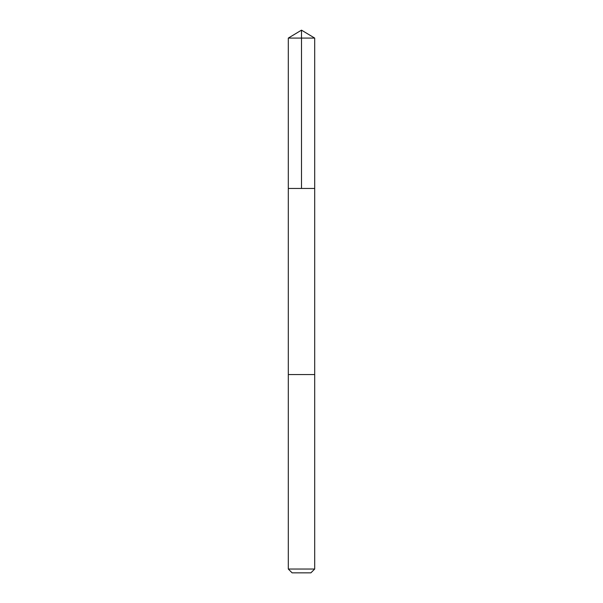 <?xml version="1.0" encoding="UTF-8"?>
<svg xmlns="http://www.w3.org/2000/svg" width="603" height="603" viewBox="0 0 603 603"><rect width="100%" height="100%" fill="white"/><g stroke="black" fill="none" stroke-linecap="round" stroke-linejoin="round"><path stroke-width="0.9" d="M288.309 188.453L314.691 188.453L314.691 38.079L288.309 38.079L288.309 188.453L314.691 188.453L314.691 374.553L288.309 374.553L288.309 188.453M291.174 374.553L288.309 374.553L288.309 569.044L314.691 569.044L314.691 374.553L291.174 374.553M314.691 569.044L310.884 572.85L292.116 572.85L288.309 569.044M301.5 188.453L301.5 30.15L288.309 38.079M301.5 30.15L314.691 38.079"/></g></svg>
